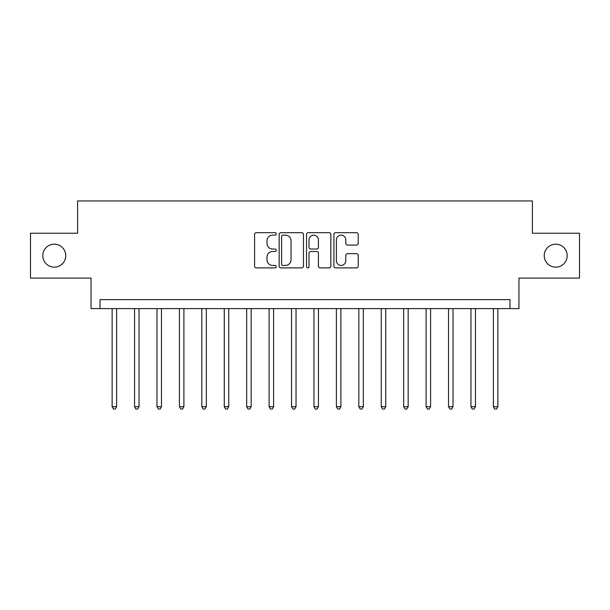 <?xml version="1.0" encoding="UTF-8"?>
<svg xmlns="http://www.w3.org/2000/svg" width="610" height="610" viewBox="0 0 610 610"><rect width="100%" height="100%" fill="white"/><g stroke="black" fill="none" stroke-linecap="round" stroke-linejoin="round"><path stroke-width="0.91" d="M276.292 233.904A1.235 1.235 0 0 0 275.064 232.669L256.352 232.669A1.761 1.761 0 0 0 254.591 234.431L254.591 266.128A1.761 1.761 0 0 0 256.352 267.889L275.064 267.889A1.235 1.235 0 0 0 276.292 266.654A1.235 1.235 0 0 0 275.064 265.426L272.639 265.426A5.635 5.635 0 0 1 267.005 259.791L267.005 257.145A5.635 5.635 0 0 1 272.639 251.511L275.064 251.511A1.235 1.235 0 0 0 276.292 250.283A1.235 1.235 0 0 0 275.064 249.048L272.639 249.048A5.635 5.635 0 0 1 267.005 243.413L267.005 240.767A5.635 5.635 0 0 1 272.639 235.132L275.064 235.132A1.235 1.235 0 0 0 276.292 233.904M544.242 255.659A11.483 11.483 0 0 0 555.725 267.142A11.483 11.483 0 0 0 567.208 255.659A11.483 11.483 0 0 0 555.725 244.183A11.483 11.483 0 0 0 544.242 255.659M42.791 255.659A11.483 11.483 0 0 0 54.275 267.142A11.483 11.483 0 0 0 65.758 255.659A11.483 11.483 0 0 0 54.275 244.183A11.483 11.483 0 0 0 42.791 255.659M356.469 245.083A1.761 1.761 0 0 0 358.23 243.321L358.23 234.431A1.761 1.761 0 0 0 356.469 232.669L335.683 232.669A1.761 1.761 0 0 0 333.922 234.431L333.922 266.128A1.761 1.761 0 0 0 335.683 267.889L356.469 267.889A1.761 1.761 0 0 0 358.23 266.128L358.23 255.384A1.761 1.761 0 0 0 356.469 253.623L347.57 253.623A1.761 1.761 0 0 0 345.809 255.384L345.809 260.714A4.712 4.712 0 0 1 341.104 265.426A4.712 4.712 0 0 1 336.392 260.714L336.392 239.844A4.712 4.712 0 0 1 341.104 235.132A4.712 4.712 0 0 1 345.809 239.844L345.809 243.321A1.761 1.761 0 0 0 347.57 245.083L356.469 245.083M509.975 308.591L518.95 308.591L518.95 278.091L579.5 278.091L579.5 233.233L532.408 233.233L532.408 200.942L77.592 200.942L77.592 233.233L30.5 233.233L30.5 278.091L91.05 278.091L91.05 308.591L509.975 308.591L509.975 299.617L100.025 299.617L100.025 308.591M303.46 234.431A1.761 1.761 0 0 0 301.698 232.669L280.92 232.669A1.761 1.761 0 0 0 279.159 234.431L279.159 266.128A1.761 1.761 0 0 0 280.92 267.889L301.698 267.889A1.761 1.761 0 0 0 303.46 266.128L303.46 234.431M308.302 232.669L329.08 232.669A1.761 1.761 0 0 1 330.841 234.431L330.841 266.128A1.761 1.761 0 0 1 329.08 267.889L320.189 267.889A1.761 1.761 0 0 1 318.428 266.128L318.428 253.272A1.761 1.761 0 0 0 316.666 251.511L310.764 251.511A1.761 1.761 0 0 0 309.003 253.272L309.003 266.654A1.235 1.235 0 0 1 307.775 267.889A1.235 1.235 0 0 1 306.54 266.654L306.54 234.431A1.761 1.761 0 0 1 308.302 232.669M282.857 235.132A1.235 1.235 0 0 0 281.622 236.367L281.622 264.191A1.235 1.235 0 0 0 282.857 265.426L285.411 265.426A5.635 5.635 0 0 0 291.046 259.791L291.046 240.767A5.635 5.635 0 0 0 285.411 235.132L282.857 235.132M318.428 239.936A4.712 4.712 0 0 0 313.715 235.224A4.712 4.712 0 0 0 309.003 239.936L309.003 247.286A1.761 1.761 0 0 0 310.764 249.048L316.666 249.048A1.761 1.761 0 0 0 318.428 247.286L318.428 239.936M112.133 308.591L112.133 406.725L116.617 406.725L116.617 308.591M116.617 406.725L115.275 409.058L113.475 409.058L112.133 406.725M134.558 308.591L134.558 406.725L139.042 406.725L139.042 308.591M139.042 406.725L137.7 409.058L135.908 409.058L134.558 406.725M156.983 308.591L156.983 406.725L161.467 406.725L161.467 308.591M161.467 406.725L160.125 409.058L158.333 409.058L156.983 406.725M179.409 308.591L179.409 406.725L183.9 406.725L183.9 308.591M183.9 406.725L182.55 409.058L180.758 409.058L179.409 406.725M201.841 308.591L201.841 406.725L206.325 406.725L206.325 308.591M206.325 406.725L204.975 409.058L203.183 409.058L201.841 406.725M224.266 308.591L224.266 406.725L228.75 406.725L228.75 308.591M228.75 406.725L227.408 409.058L225.608 409.058L224.266 406.725M246.692 308.591L246.692 406.725L251.175 406.725L251.175 308.591M251.175 406.725L249.833 409.058L248.034 409.058L246.692 406.725M269.117 308.591L269.117 406.725L273.6 406.725L273.6 308.591M273.6 406.725L272.258 409.058L270.466 409.058L269.117 406.725M291.542 308.591L291.542 406.725L296.033 406.725L296.033 308.591M296.033 406.725L294.683 409.058L292.892 409.058L291.542 406.725M313.967 308.591L313.967 406.725L318.458 406.725L318.458 308.591M318.458 406.725L317.108 409.058L315.317 409.058L313.967 406.725M336.4 308.591L336.4 406.725L340.883 406.725L340.883 308.591M340.883 406.725L339.534 409.058L337.742 409.058L336.4 406.725M358.825 308.591L358.825 406.725L363.308 406.725L363.308 308.591M363.308 406.725L361.966 409.058L360.167 409.058L358.825 406.725M381.25 308.591L381.25 406.725L385.733 406.725L385.733 308.591M385.733 406.725L384.392 409.058L382.592 409.058L381.25 406.725M403.675 308.591L403.675 406.725L408.159 406.725L408.159 308.591M408.159 406.725L406.817 409.058L405.025 409.058L403.675 406.725M426.1 308.591L426.1 406.725L430.591 406.725L430.591 308.591M430.591 406.725L429.242 409.058L427.45 409.058L426.1 406.725M448.533 308.591L448.533 406.725L453.016 406.725L453.016 308.591M453.016 406.725L451.667 409.058L449.875 409.058L448.533 406.725M470.958 308.591L470.958 406.725L475.442 406.725L475.442 308.591M475.442 406.725L474.092 409.058L472.3 409.058L470.958 406.725M493.383 308.591L493.383 406.725L497.867 406.725L497.867 308.591M497.867 406.725L496.525 409.058L494.725 409.058L493.383 406.725"/></g></svg>

